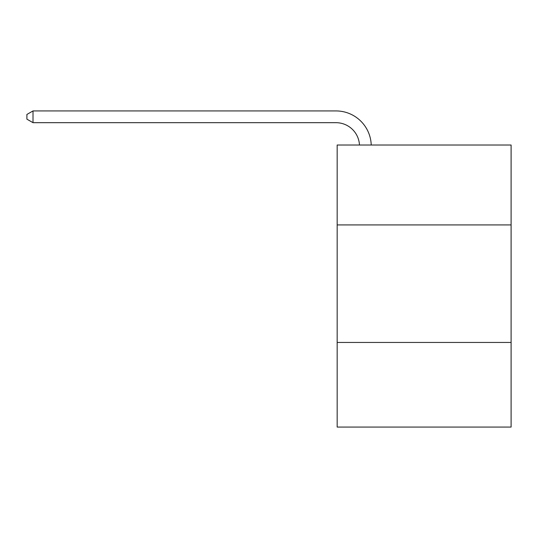 <?xml version="1.0" encoding="UTF-8"?>
<svg xmlns="http://www.w3.org/2000/svg" width="538" height="538" viewBox="0 0 538 538"><rect width="100%" height="100%" fill="white"/><g stroke="black" fill="none" stroke-linecap="round" stroke-linejoin="round"><path stroke-width="0.81" d="M511.1 224.931L511.1 145.011L337.165 145.011L337.165 224.931L511.1 224.931L511.1 427.071L337.165 427.071L337.165 224.931M511.1 342.45L337.165 342.45M359.465 145.011A23.504 23.504 -149.6 0 0 335.988 122.684L33.013 122.684L26.9 119.154L26.9 114.453L33.013 110.929L335.988 110.929A35.259 35.259 30.4 0 1 371.227 145.011M33.013 110.929L33.013 122.684"/></g></svg>
